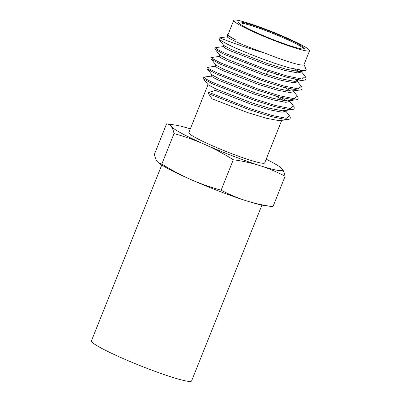 <?xml version="1.0" encoding="UTF-8"?>
<svg xmlns="http://www.w3.org/2000/svg" width="401" height="401" viewBox="0 0 401 401"><rect width="100%" height="100%" fill="white"/><g stroke="black" fill="none" stroke-linecap="round" stroke-linejoin="round"><path stroke-width="0.6" d="M233.733 20.381A40.837 3.709 -158.2 0 1 260.384 27.273A40.837 3.709 -158.2 0 1 302.103 45.228A40.837 3.709 -158.2 0 1 309.567 50.711A40.837 3.709 -158.2 0 1 282.916 43.824A40.837 3.709 -158.2 0 1 241.196 25.864A40.837 3.709 -158.2 0 1 233.733 20.381L228.124 34.406A40.837 3.709 21.8 0 0 235.587 39.889L227.317 35.108L227.332 34.611L228.184 34.245M227.337 36.772L219.768 37.814C218.585 37.408 239.653 46.04 264.419 52.917A40.837 3.709 21.8 0 0 288.675 61.744A40.837 3.709 21.8 0 0 303.958 64.736L309.567 50.711M304.023 64.581L306.153 69.498L305.021 70.782L289.607 67.914C271.282 62.832 241.658 51.278 227.728 44.346L220.826 40.521L218.901 38.306L219.768 37.814M303.783 49.117A34.887 3.168 21.8 0 0 286.063 39.027A34.887 3.168 21.8 0 0 252.034 25.849A34.887 3.168 21.8 0 0 239.021 23.218M291.407 46.17A35.644 3.238 21.8 0 0 304.499 49.002A35.644 3.238 21.8 0 0 288.379 39.168A35.644 3.238 21.8 0 0 251.893 24.922A35.644 3.238 21.8 0 0 238.585 22.636A35.644 3.238 21.8 0 0 257.597 33.133A35.644 3.238 21.8 0 0 291.407 46.17M203.347 78.756L212.365 83.779L253.602 100.065L275.201 106.786L289.738 109.709L292.028 109.679L282.545 110.766L270.023 108.375L251.437 102.721L215.954 88.977L208.134 84.761L203.347 78.756C202.836 77.844 203.061 77.288 204.024 77.087L211.628 76.04M281.702 120.375L264.695 162.911A40.837 3.709 -158.2 0 1 238.039 156.019A40.837 3.709 -158.2 0 1 196.325 138.064A40.837 3.709 -158.2 0 1 188.856 132.576L208.034 84.631M235.587 39.889L227.768 35.674L227.317 35.108M264.419 52.917C252.149 48.536 242.354 44.661 235.026 41.293L229.106 38.356L227.136 36.872L227.668 35.549M301.597 70.636L300.133 71.458L298.254 71.498L285.733 69.107L267.146 63.453L231.663 49.709L223.843 45.493L219.056 39.483L218.906 38.306M301.572 70.711L301.011 72.115L297.692 72.902L285.171 70.511L266.585 64.857L231.101 51.107L225.182 48.175L223.207 46.691L223.738 45.363M297.587 79.749L297.642 80.531L296.209 81.273L294.324 81.313L281.803 78.922L263.221 73.268L227.738 59.523L219.913 55.308L215.126 49.303C214.615 48.391 214.841 47.834 215.803 47.639L223.412 46.591M297.412 81.107L297.081 81.929L293.763 82.716L281.246 80.325L262.66 74.671L227.177 60.927L221.252 57.995L219.282 56.506L219.813 55.183M211.202 59.122L220.219 64.145L261.457 80.431L283.056 87.152L297.592 90.075L299.883 90.045L290.399 91.132L277.878 88.741L259.292 83.087L223.808 69.343L215.989 65.127L211.202 59.122C210.69 58.205 210.916 57.654 211.878 57.453L219.482 56.406M293.487 90.927L293.156 91.749L289.838 92.536L277.317 90.145L258.73 84.491L223.247 70.746L217.327 67.809L215.357 66.325L215.883 64.997M207.272 68.937L216.294 73.959L257.527 90.245L279.131 96.967L293.662 99.889L295.958 99.864L286.474 100.952L273.953 98.556L255.367 92.907L219.883 79.157L212.059 74.942L207.272 68.937C206.766 68.025 206.986 67.468 207.949 67.273L215.558 66.225M289.557 100.741L289.226 101.568L285.913 102.35L273.392 99.959L254.805 94.305L219.322 80.561L213.402 77.629L211.427 76.14L211.959 74.817M300.394 70.451L300.925 71.263M295.612 79.383L296.996 81.082M291.687 89.197L292.6 90.165M285.632 110.561L285.301 111.383L281.983 112.17L269.462 109.779L250.881 104.125L215.397 90.38L208.926 92.38A0.757 0.591 -61.7 0 0 208.44 93.593L212.029 98.791L247.512 112.541L266.099 118.195L278.62 120.586L280.5 120.546L281.938 119.799L281.883 119.017M158.585 162.851L159.508 163.513A60.195 5.469 21.8 0 0 190.56 179.417A60.195 5.469 21.8 0 0 246.114 200.746A60.195 5.469 21.8 0 0 264.61 205.553L272.956 206.68L285.131 176.229C277.096 172.004 268.765 168.49 260.139 165.683C251.462 162.986 242.52 161.012 233.302 159.753C224.019 153.904 214.445 148.771 204.585 144.355C194.685 140.044 184.495 136.45 174.019 133.573C173.372 130.47 172.44 128.084 171.217 126.415C169.959 124.851 168.41 123.999 166.57 123.869L154.395 154.32C155.042 157.423 155.974 159.809 157.197 161.478L158.59 162.846L161.844 164.019C171.127 169.869 180.701 175.001 190.56 179.417C200.46 183.728 210.65 187.322 221.121 190.199C229.151 194.43 237.482 197.944 246.114 200.746C254.78 203.442 263.728 205.417 272.956 206.68M221.121 190.199L233.302 159.753M161.844 164.019L174.019 133.573M190.35 128.846A60.195 5.469 21.8 0 0 174.911 124.997A60.195 5.469 21.8 0 0 171.217 126.415A60.195 5.469 21.8 0 0 204.585 144.355A60.195 5.469 21.8 0 0 260.139 165.683A60.195 5.469 21.8 0 0 282.329 169.072A60.195 5.469 21.8 0 0 280.018 167.037L282.329 169.072C283.552 170.741 284.484 173.127 285.131 176.229M174.911 124.997L166.57 123.869M280.018 167.037A60.195 5.469 21.8 0 0 266.184 159.182M273.963 73.478A31.854 2.892 21.8 0 0 277.467 74.631M161.768 165.032L91.433 340.89A53.934 4.902 21.8 0 0 118.195 356.354A53.934 4.902 21.8 0 0 171.407 376.995A53.934 4.902 21.8 0 0 191.588 380.95L261.928 205.091M227.728 44.346L219.056 39.483M296.209 81.273L303.808 80.23L301.517 80.255L286.981 77.333L265.382 70.611L224.149 54.325L215.126 49.303M275.497 95.964L284.073 100.701M280.5 120.546L288.103 119.498L285.813 119.523L271.276 116.601L249.678 109.879L208.44 93.593M295.602 69.604L298.785 71.518M303.808 80.23C304.509 80.145 307.326 79.714 305.241 76.536L302.003 79.042L287.467 76.12L265.868 69.398L224.635 53.112L217.141 49.238L215.803 47.639M299.883 90.045C300.585 89.964 303.402 89.533 301.311 86.35L298.078 88.857L283.542 85.934L261.943 79.213L220.705 62.927L213.217 59.052L211.878 57.453M284.936 87.644L290.936 91.152M295.958 99.864C296.66 99.784 299.477 99.353 297.387 96.17L294.149 98.676L279.617 95.754L258.013 89.032L216.781 72.746L209.287 68.872L207.949 67.273M281.011 97.458L287.006 100.972M292.028 109.679C292.73 109.598 295.547 109.167 293.462 105.984L290.224 108.491L275.688 105.568L254.089 98.846L212.851 82.561L205.362 78.686L204.024 77.087M288.103 119.498C288.805 119.418 291.622 118.987 289.532 115.804L286.294 118.31L271.763 115.388L250.159 108.666L208.926 92.38M294.996 71.122L295.652 69.483M266.424 74.345L267.612 71.378M305.021 70.782L300.133 71.458M305.241 76.536L301.246 71.523M301.311 86.35L297.316 81.338M297.387 96.17L293.392 91.157M293.462 105.984L289.467 100.972M289.532 115.804L285.537 110.791"/></g></svg>
